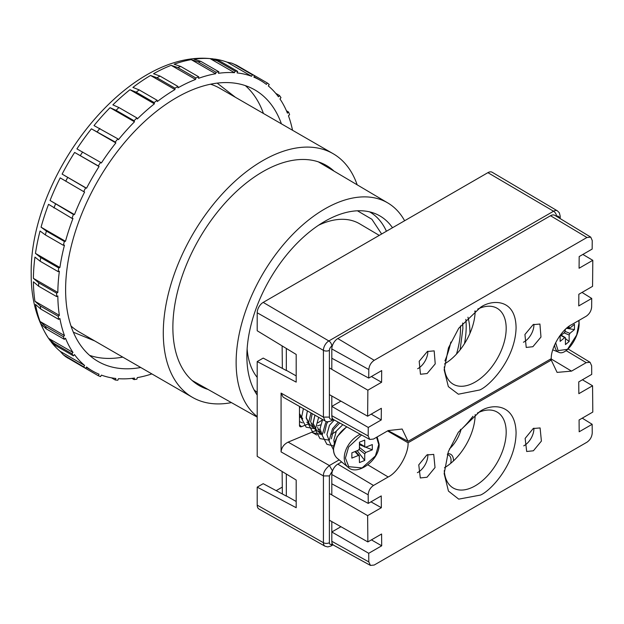 <?xml version="1.0" encoding="UTF-8"?>
<svg xmlns="http://www.w3.org/2000/svg" width="624" height="624" viewBox="0 0 624 624"><rect width="100%" height="100%" fill="white"/><g stroke="black" fill="none" stroke-linecap="round" stroke-linejoin="round"><path stroke-width="0.94" d="M254.054 389.852L257.205 392.504M462.68 323.014L462.899 328.435L460.114 349.838M257.205 416.582A125.362 72.376 -60 0 1 244.327 314.777A125.362 72.376 -60 0 1 324.776 208.954A125.362 72.376 -60 0 1 387.847 202.972A125.362 72.376 -60 0 1 404.617 220.748M192.137 380.484A126.227 72.875 120 0 0 192.247 380.546L257.205 417.128M387.847 202.972L318.466 161.92A126.227 72.875 120 0 0 318.365 161.858M257.205 395.086A110.167 63.601 -60 0 1 324.776 221.364A110.167 63.601 -60 0 1 374.868 213.502A110.167 63.601 -60 0 1 392.488 227.752M257.205 377.387A93.218 53.82 -60 0 1 247.127 348.933M464.467 343.691A81.354 46.972 120 0 0 465.839 319.379M381.638 234.016L371.881 219.266L357.435 210.795M318.529 225.256A93.218 53.82 -60 0 1 359.666 223.821L379.259 235.388M447.619 453.742A13.135 7.582 -60 0 1 453.453 460.333A13.135 7.582 -60 0 1 453.437 460.949M450.668 463.39A11.427 6.599 120 0 0 451.051 460.333A11.427 6.599 120 0 0 448.656 455.091A11.427 6.599 120 0 0 447.338 454.623M469.927 333.395A76.268 44.031 120 0 0 469.927 332.842A76.268 44.031 120 0 0 467.93 317.203M331.812 533.021L331.812 521.578M331.812 494.91L331.812 482.773M331.812 407.441L331.812 395.998M331.812 369.33L331.812 357.193M474.669 311.275A76.268 44.031 -60 0 1 475.16 311.384M472.969 416.255A76.268 44.031 -60 0 1 461.003 429.679A25.42 14.68 -60 0 1 449.35 449.015M460.434 429.351L461.003 429.679M286.33 496.103L263.195 483.686L257.205 487.141L296.189 507.702L296.189 480.028L257.205 456.347L257.205 361.561L263.195 358.098L286.33 370.523M558.94 217.846L558.94 217.792A3.424 1.981 120 0 0 556.53 216.388A4.235 2.449 -120 0 0 553.55 211.224A7.667 4.423 -60 0 1 557.404 210.857L492.172 172.255A8.471 4.891 120 0 0 487.906 172.661L263.195 302.398A8.471 4.891 120 0 0 257.205 312.78L257.205 330.767L296.189 354.44L296.189 382.122L257.205 361.561M257.205 487.141L257.205 505.136A8.471 4.891 120 0 0 258.983 509.028L325.034 546.218A7.667 4.423 -60 0 1 323.419 542.701A4.235 2.449 0 0 0 329.386 542.685A3.424 1.981 120 0 0 331.812 544.081L332.319 543.785M332.608 470.59L329.386 475.917L323.419 475.925C323.224 472.54 325.213 469.076 329.386 465.535L288.132 442.127C283.873 444.288 281.518 447.548 281.073 451.901L281.073 393.089L283.163 397.16L325.182 420.997L323.419 417.113L329.386 417.097C329.573 419.078 330.572 419.656 332.381 418.829L332.608 418.696M288.132 442.127L316.532 430.24M282.126 487.211L276.175 490.651M282.36 368.386L282.126 345.899M308.732 423.766L301.556 426.668A2.543 1.7 -50.5 0 1 299.933 426.559A2.543 1.7 -50.5 0 1 299.473 425.435L299.473 406.411M565.445 338.621L569.15 341.515L565.445 344.573L565.445 338.052L564.72 337.615L560.141 341.39L560.141 336.118L564.72 332.342L565.445 329.3M569.15 326.251L569.15 327.655L569.876 328.091L574.454 324.316L574.454 329.589L569.876 333.364L569.15 335.002L569.15 341.515M567.77 327.288L569.876 328.091M565.445 338.052L560.914 335.486M566.537 328.318L574.454 329.589M299.933 406.676L299.473 408.611M309.676 424.593L306.158 417.479L307.359 410.888L306.205 418.049L309.286 424.273L313.708 427.916L310.627 421.691L312.187 413.626M314.925 415.178L313.123 423.751L316.204 429.975L320.619 433.618L317.538 427.393M322.6 419.531L319.995 428.883L322.132 434.702M324.457 433.095L326.641 423.813L327.982 421.738M334.292 419.983L329.464 425.311L326.906 434.577L329.043 440.396M331.367 438.797L333.551 429.515L339.729 422.963M334.285 443.04L333.809 440.287L336.367 431.005L342.841 424.671L336.375 431.012L333.824 440.279L334.292 443.017M301.236 417.409L299.879 416.512M299.473 413.54L301.384 417.596M322.296 420.038L317.881 422.846M313.154 424.078L311.103 424.016M308.147 423.111L306.79 422.214M311.836 425.677L313.599 426.075M317.491 425.864L320.377 424.905M320.073 429.772L318.014 429.718M315.058 428.813L313.708 427.916M318.747 431.371L320.518 431.777M336.125 431.434L331.703 434.242M321.976 434.515L320.619 433.618M365.758 447.213L372.31 449.834L365.773 452.478L364.736 453.937L364.736 460.45L359.447 462.587L359.276 455.575L355.477 451.37M359.447 456.074L358.402 455.458L351.866 458.102L351.866 452.829L358.402 450.185L359.447 448.734L359.447 442.213L364.736 440.076L364.736 446.589L365.773 447.205L372.31 444.561L372.31 449.834M359.447 443.422L365.773 447.205M359.447 444.686L363.636 446.363M357.193 450.676L364.736 460.45M329.043 440.427L326.898 434.585L329.456 425.303L334.285 419.975M322.132 434.725L319.979 428.883L322.585 419.523M316.586 430.287L313.069 423.181L314.917 415.171M302.757 418.891L299.473 413.611M299.473 408.541L299.926 406.669M333.427 449.732L329.059 440.965L332.467 428.782L338.309 422.191M333.622 445.996L326.906 444.304L322.148 435.263L325.556 423.08L326.57 421.559M328.661 440.092L319.995 438.602L315.237 429.569L318.685 417.308M321.75 434.39L313.084 432.9L308.318 423.868L310.994 412.948M314.831 428.688L306.166 427.206L301.408 418.166L303.389 408.634M302.515 422.877L299.473 421.637M301.002 417.284L299.473 417.472M523.747 445.864A13.783 7.956 120 0 0 524.16 445.637A13.783 7.956 120 0 0 533.887 428.165M533.403 450.785L541.398 441.09L540.095 427.931L533.2 428.532L525.143 438.399L526.687 451.487L533.403 450.785M417.386 472.657A13.783 7.956 120 0 0 418.096 472.274A13.783 7.956 120 0 0 427.807 454.483M427.027 477.251L435.022 467.548L433.727 454.381L426.824 454.99L418.766 464.857L420.303 477.953L427.027 477.251M479.747 411.59L458.367 432.221L448.344 451.659L444.163 473.647L448.445 491.088L458.726 499.138L480.496 495.066C491.026 490.675 515.861 463.749 516.079 432.572C515.307 401.957 490.246 403.845 479.747 411.59M444.257 470.621A43.852 25.319 120 0 0 453.242 488.015A43.852 25.319 120 0 0 475.176 485.846A43.852 25.319 120 0 0 503.825 447.197A43.852 25.319 120 0 0 497.102 412.058A43.852 25.319 120 0 0 477.376 413.049M444.499 467.743A43.852 25.319 120 0 0 475.168 414.57M381.35 507.71L381.241 495.924L368.261 503.412L368.183 494.793C368.488 490.838 370.258 487.726 373.495 485.464L388.175 476.986C397.94 472.329 408.697 453.82 408.057 442.783L551.249 360.11L557.092 372.388L571.537 371.124L586.217 362.645L590.078 362.31L591.646 365.781L591.716 374.4L578.744 381.896L578.846 393.682L592.566 385.765L592.8 412.066L579.08 419.983L579.181 431.785L592.16 424.289L592.238 432.908C591.934 436.855 590.164 439.959 586.934 442.221L374.213 565.032L370.453 565.422L368.8 561.904L368.722 553.293L381.701 545.805L381.592 534.004L367.864 541.928L367.63 515.627L381.35 507.71L370.968 501.852M592.16 424.289L582.247 418.158M592.566 385.765L582.418 379.774M551.249 360.11L550.048 359.369M387.551 430.934L408.057 442.783M341.632 461.924L337.802 464.139L373.495 485.464M337.802 464.139A8.471 4.891 -60 0 0 331.812 474.513L331.812 483.811L368.261 503.412M329.386 493.506L367.63 515.627M286.33 474.037L286.33 495.916L296.189 501.478M329.386 520.213L367.864 541.928M371.428 539.877L381.701 545.805M368.722 553.293L331.812 531.983L340.922 526.726M370.453 565.422L333.614 545.197A8.471 4.891 -60 0 1 331.812 541.289L331.812 531.983M282.36 493.974L282.126 471.487M417.667 368.722A13.783 7.956 120 0 0 418.096 368.488A13.783 7.956 120 0 0 427.838 351.234M427.339 351.507L419.188 361.312L420.475 374.26L427.144 373.526L435.224 363.878L434.171 350.867L427.339 351.507M523.435 342.233A13.783 7.956 120 0 0 524.16 341.843A13.783 7.956 120 0 0 533.887 324.262M533.091 324.683L524.932 334.495L526.219 347.443L532.888 346.71L540.977 337.054L539.924 324.035L533.091 324.683M480.496 307.367L458.726 328.255L448.445 347.896L444.163 369.86L448.344 386.623L458.367 394.204L479.747 389.977C490.246 385.562 515.307 358.769 516.079 327.912C515.861 297.625 491.026 299.637 480.496 307.367L480.496 307.367M444.257 366.865A43.852 25.319 120 0 0 453.242 384.228A43.852 25.319 120 0 0 475.176 382.06A43.852 25.319 120 0 0 503.825 343.411A43.852 25.319 120 0 0 497.102 308.272A43.852 25.319 120 0 0 477.727 309.091M381.701 370.586L368.722 378.074L368.8 369.548C369.174 365.641 370.976 362.56 374.213 360.305L586.934 237.494L590.756 237.136L592.238 240.552L592.16 249.077L579.181 256.565L579.08 268.242L592.8 260.317L592.566 286.346L578.846 294.263L578.744 305.924L591.716 298.436L591.646 306.969C591.271 310.885 589.462 313.973 586.217 316.235L571.537 324.706C561.795 329.378 550.813 347.763 551.249 358.675L408.057 441.347L402.152 429.031L388.175 430.576L373.495 439.046L369.759 439.46L368.183 435.981L368.261 427.448L381.241 419.952L381.35 408.291L367.63 416.208L367.864 390.179L381.592 382.262L381.701 370.586M368.722 378.074L331.812 358.231L331.812 348.933A8.471 4.891 -60 0 1 337.802 338.551L374.213 360.305M371.42 376.522L381.592 382.262M367.864 390.179L329.386 367.926M296.189 375.898L286.33 370.328L286.33 348.457M367.63 416.208L329.386 394.625M340.922 401.138L331.812 406.403L368.261 427.448M381.241 419.952L371.194 414.149M408.057 441.347L388.105 430.615M582.02 292.43L591.716 298.436M582.855 254.444L592.8 260.317M586.934 237.494L550.524 215.732L337.802 338.551M444.514 363.948A43.852 25.319 120 0 0 475.168 310.892M550.524 215.732A8.471 4.891 -60 0 1 554.814 215.342L590.756 237.136M369.759 439.46L333.614 419.609A8.471 4.891 -60 0 1 331.812 415.701L331.812 406.403M235.373 97.258L217.168 83.125M83.702 366.865L63.352 354.83L65.84 356.819L85.628 368.402A169.486 97.851 -60 0 1 83.702 366.865L84.622 365.446A167.794 96.876 120 0 1 74.474 354.565L73.437 355.859A169.486 97.851 -60 0 1 71.939 353.73L72.977 352.435A167.794 96.876 120 0 1 65.497 338.231L64.373 339.355A169.486 97.851 -60 0 1 63.344 336.695L64.475 335.572A167.794 96.876 120 0 1 59.896 318.482L58.711 319.402A169.486 97.851 -60 0 1 58.196 316.298L59.374 315.377A167.794 96.876 120 0 1 57.829 295.909L56.636 296.603A169.486 97.851 -60 0 1 56.636 293.147L57.829 292.453A167.794 96.876 120 0 1 59.374 271.206L58.196 271.651A169.486 97.851 -60 0 1 58.711 267.938L59.896 267.501A167.794 96.876 120 0 1 64.475 245.115L63.344 245.294A169.486 97.851 -60 0 1 64.373 241.457L65.497 241.277A167.794 96.876 120 0 1 72.977 218.439L71.939 218.345A169.486 97.851 -60 0 1 73.437 214.484L74.474 214.578A167.794 96.876 120 0 1 84.622 191.981L83.702 191.623A169.486 97.851 -60 0 1 85.628 187.863L86.549 188.222A167.794 96.876 120 0 1 99.06 166.546L98.288 165.929A169.486 97.851 -60 0 1 100.589 162.38L101.353 162.997A167.794 96.876 120 0 1 115.853 142.912L115.253 142.061A169.486 97.851 -60 0 1 117.85 138.832L118.443 139.682A167.794 96.876 120 0 1 134.488 121.789L134.074 120.728A169.486 97.851 -60 0 1 136.89 117.92L137.296 118.981A167.794 96.876 120 0 1 154.393 103.826L154.183 102.578A169.486 97.851 -60 0 1 157.131 100.277L157.342 101.517A167.794 96.876 120 0 1 174.97 89.56L174.97 88.179A169.486 97.851 -60 0 1 177.965 86.447L177.965 87.828A167.794 96.876 120 0 1 195.593 79.435L195.803 77.953A169.486 97.851 -60 0 1 198.752 76.846L198.541 78.335A167.794 96.876 120 0 1 215.639 73.749L216.044 72.212A169.486 97.851 -60 0 1 218.86 71.776L218.455 73.312A167.794 96.876 120 0 1 234.491 72.688L235.092 71.144A169.486 97.851 -60 0 1 237.682 71.378L237.081 72.922A167.794 96.876 120 0 1 251.581 76.268L252.346 74.763A169.486 97.851 -60 0 1 254.647 75.66L253.874 77.165A167.794 96.876 120 0 1 260.364 80.379A167.794 96.876 120 0 1 266.386 84.396L267.306 82.976A169.486 97.851 -60 0 1 269.233 84.513L268.312 85.933A167.794 96.876 120 0 1 278.46 96.806L279.497 95.519A169.486 97.851 -60 0 1 280.995 97.648L279.958 98.943A167.794 96.876 120 0 1 287.438 113.139L288.561 112.016A169.486 97.851 -60 0 1 289.591 114.676L288.46 115.799A167.794 96.876 120 0 1 292.531 130.26M63.352 354.83L60.193 351.335L84.622 365.446M51.074 341.827A167.794 96.876 120 0 0 60.193 351.335M50.045 340.462L55.458 345.478L73.437 355.859M71.939 353.73L53.96 343.348L48.547 338.333L72.977 352.435M50.411 340.977L48.547 338.333A167.794 96.876 120 0 1 48.485 338.239A167.794 96.876 120 0 1 41.067 324.129L46.394 328.981L64.373 339.355M63.344 336.695L45.373 326.321L40.045 321.469L64.475 335.572M58.711 319.402L40.739 309.028L35.467 304.379A167.794 96.876 120 0 0 40.045 321.469M58.196 316.298L40.217 305.916L34.944 301.275L59.374 315.377M56.636 296.603L38.657 286.221L33.4 281.806A167.794 96.876 120 0 0 34.944 301.275M70.988 325.97A140.673 81.221 120 0 0 79.17 331.945L192.418 397.332A140.673 81.221 -60 0 1 170.859 284.606A140.673 81.221 -60 0 1 262.759 160.649A140.673 81.221 -60 0 1 333.091 153.676A140.673 81.221 -60 0 1 357.162 184.813M231.418 402.613A140.673 81.221 -60 0 1 192.418 397.332M208.026 389.431A127.117 73.39 -60 0 1 199.196 385.593A127.117 73.39 -60 0 1 179.712 283.733A127.117 73.39 -60 0 1 262.759 171.717A127.117 73.39 -60 0 1 326.313 165.422A127.117 73.39 -60 0 1 334.051 171.14M140.735 367.489A156.772 90.511 -60 0 1 98.077 361.46A156.772 90.511 -60 0 1 74.053 235.833A156.772 90.511 -60 0 1 176.467 97.679A156.772 90.511 -60 0 1 254.857 89.918A156.772 90.511 -60 0 1 281.408 123.841M333.091 153.676L219.835 88.296A140.673 81.221 120 0 0 210.577 84.201M73.351 332.218L94.7 340.915M86.299 367.372L92.57 370.999A167.794 96.876 120 0 1 86.549 366.982L85.628 368.402M92.57 370.999A167.794 96.876 120 0 0 99.06 374.205L98.288 375.71A169.486 97.851 -60 0 0 100.589 376.607L101.353 375.102A167.794 96.876 120 0 0 115.853 378.456L115.253 380A169.486 97.851 -60 0 0 117.85 380.234L118.443 378.69A167.794 96.876 120 0 0 134.488 378.066L134.074 379.603A169.486 97.851 -60 0 0 136.89 379.158L137.296 377.621A167.794 96.876 120 0 0 151.858 373.916M174.97 89.56L150.54 75.457A167.794 96.876 120 0 0 132.912 87.415L139.16 89.895L157.131 100.277M195.593 79.435L171.163 65.333A167.794 96.876 120 0 0 153.535 73.726L159.986 76.066L177.965 86.447M215.639 73.749L191.209 59.647A167.794 96.876 120 0 0 174.112 64.225L180.773 66.472L198.752 76.846M234.491 72.688L210.062 58.586A167.794 96.876 120 0 0 209.953 58.578A167.794 96.876 120 0 0 194.025 59.202L200.881 61.394L218.86 71.776M251.581 76.268L227.152 62.166A167.794 96.876 120 0 0 214.352 59.023M58.196 271.651L40.217 261.269L34.944 257.104A167.794 96.876 120 0 0 33.4 278.351L57.829 292.453M63.344 245.294L45.373 234.92L40.045 231.013A167.794 96.876 120 0 0 35.467 253.391L59.896 267.501M71.939 218.345L48.547 204.337A167.794 96.876 120 0 0 41.067 227.175L65.497 241.277M83.702 191.623L60.193 177.879A167.794 96.876 120 0 0 50.045 200.476L74.474 214.578M99.06 166.546L74.63 152.443A167.794 96.876 120 0 0 62.119 174.112L86.549 188.222M115.853 142.912L91.424 128.809A167.794 96.876 120 0 0 76.924 148.894L100.589 162.38M134.488 121.789L110.05 107.687A167.794 96.876 120 0 0 94.013 125.58L117.85 138.832M154.393 103.826L129.964 89.716A167.794 96.876 120 0 0 112.866 104.879L118.911 107.539L136.89 117.92M174.97 88.179L156.991 77.797L150.54 75.457M56.636 293.147L38.657 282.766L33.4 278.351M58.711 267.938L40.739 257.564L35.467 253.391M64.373 241.457L46.394 231.075L41.067 227.175M73.437 214.484L50.045 200.476M85.628 187.863L62.119 174.112M74.63 152.443L98.288 165.929M91.424 128.809L115.253 142.061M110.05 107.687L116.095 110.347L134.074 120.728M129.964 89.716L136.204 92.204A169.486 97.851 -60 0 1 139.16 89.895M171.163 65.333L177.824 67.571L195.803 77.953M191.209 59.647L198.073 61.838L216.044 72.212M235.092 71.144L217.113 60.762L210.062 58.586L213.283 58.867M237.682 71.378L219.703 60.996L212.651 58.812M227.152 62.166L231.754 63.157L234.374 64.389L252.346 74.763M267.306 82.976L236.668 65.286L231.754 63.157M279.497 95.519L275.746 93.35M288.561 112.016L286.447 110.799M131.96 378.378L134.074 379.603M111.501 377.832L115.253 380M80.317 365.336L98.288 375.71M154.183 102.578L136.204 92.204M460.45 325.868A74.997 43.298 -60 0 1 460.496 328.435A74.997 43.298 -60 0 1 456.503 354.073M444.943 360.867A74.997 43.298 120 0 0 450.84 342.069M386.42 231.254A108.545 62.665 120 0 0 369.619 211.871M332.319 345.836L331.812 346.133A3.424 1.981 120 0 0 329.386 350.329L329.386 417.097M329.386 475.917L329.386 542.685M557.404 210.857L559.361 212.854L560.18 216.068A4.235 2.449 180 0 1 558.94 217.792M331.812 544.081A4.235 2.449 60 0 1 330.931 546.023L333.06 544.791M281.073 451.901L323.419 475.925L323.419 542.701L257.205 505.136M339.16 459.888L329.386 465.535L332.381 470.722M332.381 418.829L331.5 420.771L333.567 419.578M329.386 350.329A4.235 2.449 180 0 1 323.419 350.345L323.419 417.113L281.073 393.089M257.205 312.78L323.419 350.345A7.667 4.423 -60 0 1 328.84 340.954A4.235 2.449 60 0 1 331.812 346.133M487.906 172.661L553.55 211.224L328.84 340.954L263.195 302.398M312.195 432.401L316.696 434.998M301.556 426.668L299.473 424.952M578.791 320.518L578.963 323.24L576.67 335.026L567.458 349.331L558.082 350.633L555.633 342.693M552.794 349.838L558.667 352.217A21.185 9.922 -68 0 1 554.58 344.971M564.065 332.888L569.15 335.002M569.876 333.364L565.297 331.469M377.161 436.933L379.111 444.194C380.063 459.537 357.341 476.486 348.122 467.275A21.185 14.173 -50.5 0 1 344.245 457.946A21.185 14.173 -50.5 0 1 360.243 434.234M376.568 437.268L378.752 444.6L375.414 455.91L362.092 467.938L348.761 466.682L345.431 458.071L348.637 446.979L361.553 434.951M346.897 426.902A21.185 14.173 129.5 0 0 333.551 449.132A21.185 14.173 129.5 0 0 337.428 458.461C334.792 456.222 333.45 453.024 333.403 448.851L337.085 436.706L346.655 426.769M359.198 449.498L364.736 453.937M365.773 452.478L359.447 447.408M354.916 451.597L358.402 455.458M550.976 358.839L571.537 371.124M586.217 362.645L566.108 350.626M388.175 476.986L367.879 464.857M331.812 474.513L368.183 494.793M331.812 541.289L368.8 561.904M368.8 369.548L331.812 348.933M331.812 415.701L368.183 435.981M245.349 85.621A156.772 90.511 -60 0 1 263.429 113.459M38.657 282.766A169.486 97.851 120 0 0 38.649 284.497A169.486 97.851 120 0 0 38.657 286.221M65.731 356.483A169.486 97.851 120 0 0 67.657 358.02M53.96 343.348A169.486 97.851 120 0 0 55.458 345.478M45.373 326.321A169.486 97.851 120 0 0 46.394 328.981M40.217 305.916A169.486 97.851 120 0 0 40.739 309.028M122.756 357.115A156.772 90.511 -60 0 1 89.606 355.376M40.739 257.564A169.486 97.851 120 0 0 40.217 261.269M46.394 231.075A169.486 97.851 120 0 0 45.373 234.92M55.458 204.11A169.486 97.851 120 0 0 53.96 207.971M67.657 177.481A169.486 97.851 120 0 0 65.731 181.241M82.61 152.006A169.486 97.851 120 0 0 80.317 155.555M99.871 128.45A169.486 97.851 120 0 0 97.274 131.68M118.911 107.539A169.486 97.851 120 0 0 116.095 110.347M156.991 77.797A169.486 97.851 -60 0 1 159.986 76.066M180.773 66.472A169.486 97.851 120 0 0 177.824 67.571M200.881 61.394A169.486 97.851 120 0 0 198.073 61.838M219.703 60.996A169.486 97.851 120 0 0 217.113 60.762M236.668 65.286A169.486 97.851 120 0 0 234.374 64.389M560.18 216.068L560.18 218.603M325.034 546.218L327.74 546.92L330.931 546.023M331.5 420.771C328.107 422.003 326.009 422.081 325.213 421.013M578.971 320.416L579.119 322.959C579.665 336.835 566.038 356.468 558.667 352.217M567.294 327.678L569.439 328.247M565.227 337.49L561.202 335.244M365.032 447.197L359.447 443.843M348.122 467.275L337.428 458.461M590.078 362.31L568.105 348.988M209.953 58.578C125.814 50.606 29.375 176.264 31.2 274.123C31.06 298.826 36.816 320.198 48.485 338.239M254.085 76.752L260.364 80.379"/></g></svg>

